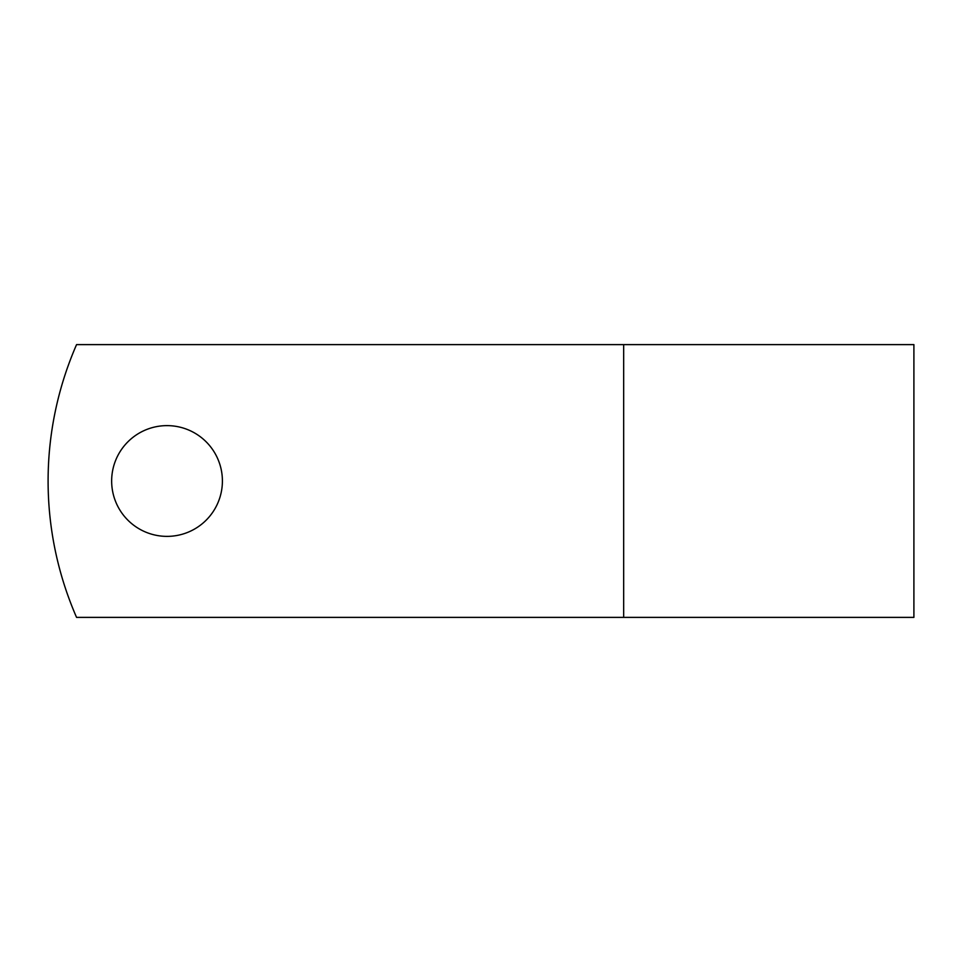 <?xml version="1.0" encoding="UTF-8"?>
<svg xmlns="http://www.w3.org/2000/svg" width="962" height="962" viewBox="0 0 962 962"><rect width="100%" height="100%" fill="white"/><g stroke="black" fill="none" stroke-linecap="round" stroke-linejoin="round"><path stroke-width="1.44" d="M222.402 481A55.375 55.375 0 0 0 167.027 425.625A55.375 55.375 0 0 0 111.652 481A55.375 55.375 0 0 0 167.027 536.375A55.375 55.375 0 0 0 222.402 481M623.665 344.612L76.563 344.612A340.969 340.969 0 0 0 76.563 617.388L623.665 617.388L623.665 344.612L913.9 344.612L913.9 617.388L623.665 617.388"/></g></svg>
